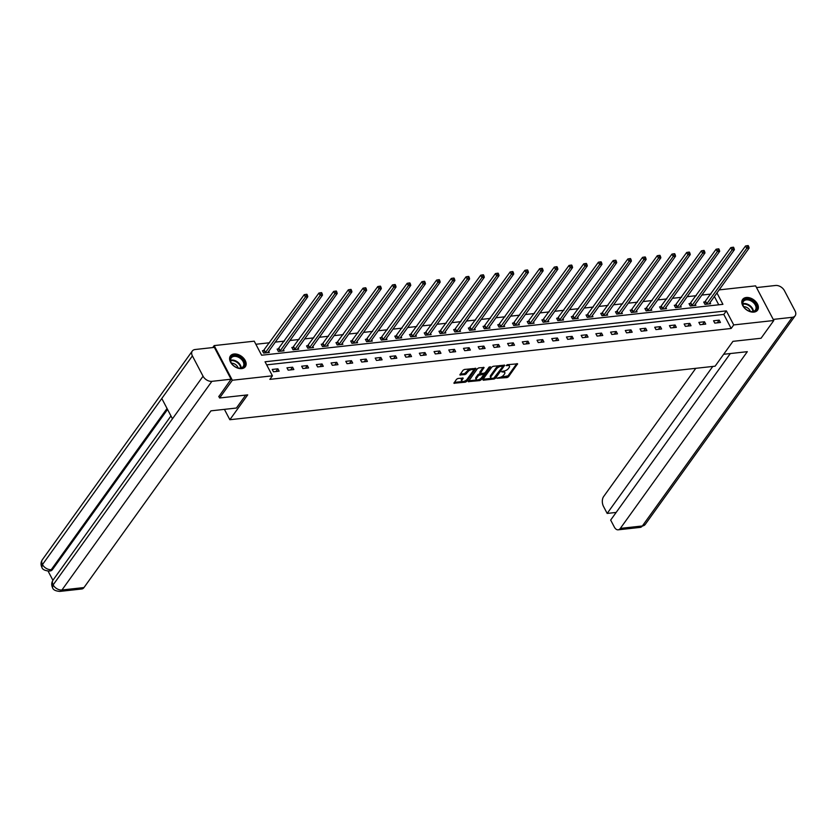 <?xml version="1.0" encoding="UTF-8"?>
<svg xmlns="http://www.w3.org/2000/svg" width="837" height="837" viewBox="0 0 837 837"><rect width="100%" height="100%" fill="white"/><g stroke="black" fill="none" stroke-linecap="round" stroke-linejoin="round"><path stroke-width="1.26" d="M496.927 378.251L507.065 377.581L508.488 376.786L517.601 363.813L507.243 364.733L506.176 365.602L507.808 365.57A3.704 1.643 152.3 0 1 509.492 366.072A3.704 1.643 152.3 0 1 509.168 367.474L508.425 368.521A3.704 1.643 152.3 0 1 503.853 371.073L501.583 371.774L503.163 372.046A3.704 1.643 152.3 0 1 504.837 372.559A3.704 1.643 152.3 0 1 504.523 373.951L503.769 374.997A3.704 1.643 152.3 0 1 499.208 377.55L496.927 378.251M234.036 353.999A9.197 6.173 -144.3 0 1 243.64 358.236A9.197 6.173 -144.3 0 1 245.346 366.669A9.197 6.173 -144.3 0 1 241.705 368.604A9.197 6.173 -144.3 0 1 232.1 364.377A9.197 6.173 -144.3 0 1 230.405 355.934A9.197 6.173 -144.3 0 1 234.036 353.999M746.259 297.501A9.197 6.173 -144.3 0 1 755.863 301.728A9.197 6.173 -144.3 0 1 757.569 310.171A9.197 6.173 -144.3 0 1 753.928 312.096A9.197 6.173 -144.3 0 1 744.323 307.87A9.197 6.173 -144.3 0 1 742.628 299.437A9.197 6.173 -144.3 0 1 746.259 297.501M457.975 378.47L456.542 379.276L453.916 383.231L465.362 382.185L466.795 381.379L475.897 368.406L464.451 369.452L463.028 370.257L459.879 374.934L465.079 374.578L468.019 371.68A3.097 1.371 152.3 0 1 470.865 369.755A3.097 1.371 152.3 0 1 473.229 369.964A3.097 1.371 152.3 0 1 472.968 371.126L467.036 379.381A3.097 1.371 152.3 0 1 464.19 381.306A3.097 1.371 152.3 0 1 461.815 381.097A3.097 1.371 152.3 0 1 462.087 379.935L463.175 378.115L457.975 378.47M719.056 289.905L755.623 285.867L773.806 320.508L761.053 338.253L732.95 341.35L715.101 366.187L229.851 419.724L247.7 394.876L219.597 397.983L232.351 380.239L214.167 345.597L254.239 341.182L261.615 355.223L722.917 304.333L716.911 292.887M773.806 320.508L733.725 324.923L726.359 310.883L265.047 361.772L272.423 375.813L232.351 380.239M272.423 375.813L269.87 379.36L731.172 328.47L733.725 324.923M482.803 379.621L483.231 380.207L494.154 379.004L495.577 378.209L504.69 365.235L493.244 366.282L491.811 367.077L482.803 379.621M479.758 380.594L468.312 381.641L477.425 368.667L478.848 367.861L484.048 367.506L480.197 373.469L483.817 373.281L485.24 372.486L489.049 367.192L490.419 366.742L481.181 379.799L479.758 380.594L479.266 379.663L478.335 379.757M224.41 409.356L229.851 419.724M731.172 328.47L723.806 314.43L266.668 364.859M719.213 320.142L713.563 320.759L714.788 323.103L720.448 322.475L719.213 320.142L717.288 322.831M704.503 321.764L698.853 322.381L700.077 324.725L705.737 324.097L704.503 321.764L702.578 324.453M689.793 323.385L684.143 324.013L685.367 326.346L691.027 325.729L689.793 323.385L687.868 326.074M675.082 325.007L669.433 325.635L670.657 327.968L676.317 327.351L675.082 325.007L673.157 327.696M660.372 326.629L654.722 327.257L655.946 329.59L661.607 328.972L660.372 326.629L658.447 329.318M645.662 328.25L640.012 328.878L641.236 331.222L646.896 330.594L645.662 328.25L643.737 330.939M630.952 329.872L625.302 330.5L626.526 332.844L632.186 332.216L630.952 329.872L629.026 332.561M616.241 331.494L610.591 332.122L611.816 334.465L617.476 333.837L616.241 331.494L614.316 334.183M601.531 333.116L595.881 333.743L597.105 336.087L602.766 335.459L601.531 333.116L599.606 335.804M586.821 334.748L581.171 335.365L582.395 337.709L588.055 337.081L586.821 334.748L584.896 337.437M572.11 336.369L566.461 336.987L567.685 339.33L573.345 338.703L572.11 336.369L570.185 339.058M557.4 337.991L551.75 338.608L552.975 340.952L558.635 340.324L557.4 337.991L555.475 340.68M542.69 339.613L537.03 340.24L538.264 342.574L543.924 341.956L542.69 339.613L540.765 342.302M527.98 341.234L522.319 341.862L523.554 344.195L529.214 343.578L527.98 341.234L526.054 343.923M513.269 342.856L507.609 343.484L508.844 345.817L514.504 345.2L513.269 342.856L511.344 345.545M498.559 344.478L492.899 345.106L494.133 347.449L499.794 346.821L498.559 344.478L496.634 347.167M483.849 346.099L478.189 346.727L479.423 349.071L485.083 348.443L483.849 346.099L481.924 348.788M469.138 347.721L463.478 348.349L464.713 350.693L470.373 350.065L469.138 347.721L467.213 350.41M454.428 349.343L448.768 349.971L450.003 352.314L455.663 351.686L454.428 349.343L452.503 352.032M439.718 350.975L434.058 351.592L435.292 353.936L440.953 353.308L439.718 350.975L437.793 353.664M425.008 352.597L419.347 353.214L420.582 355.558L426.242 354.93L425.008 352.597L423.083 355.286M410.297 354.218L404.637 354.836L405.872 357.179L411.532 356.552L410.297 354.218L408.362 356.907M395.587 355.84L389.927 356.468L391.161 358.801L396.822 358.184L395.587 355.84L393.652 358.529M380.877 357.462L375.217 358.09L376.451 360.423L382.111 359.805L380.877 357.462L378.941 360.151M366.167 359.083L360.506 359.711L361.741 362.044L367.401 361.427L366.167 359.083L364.231 361.772M351.456 360.705L345.796 361.333L347.031 363.676L352.691 363.049L351.456 360.705L349.521 363.394M336.746 362.327L331.086 362.955L332.32 365.298L337.981 364.67L336.746 362.327L334.81 365.016M322.036 363.949L316.376 364.576L317.61 366.92L323.27 366.292L322.036 363.949L320.1 366.637M307.325 365.581L301.665 366.198L302.9 368.542L308.55 367.914L307.325 365.581L305.39 368.27M292.615 367.202L286.955 367.82L288.19 370.163L293.839 369.535L292.615 367.202L290.68 369.891M277.905 368.824L272.245 369.441L273.479 371.785L279.129 371.157L277.905 368.824L275.969 371.513M710.979 294.059L701.793 295.074M696.269 295.681L687.083 296.696M681.559 297.302L672.373 298.317M666.848 298.935L657.662 299.939M652.138 300.556L642.952 301.571M637.428 302.178L628.242 303.193M622.718 303.8L613.531 304.814M608.007 305.421L598.821 306.436M593.297 307.043L584.111 308.058M578.587 308.665L569.401 309.68M563.876 310.286L554.69 311.301M549.166 311.908L539.98 312.923M534.456 313.53L525.27 314.545M519.746 315.162L510.56 316.166M505.035 316.784L495.849 317.798M490.325 318.405L481.139 319.42M475.615 320.027L466.429 321.042M460.905 321.649L451.718 322.663M446.194 323.27L437.008 324.285M431.484 324.892L422.298 325.907M416.774 326.514L407.588 327.529M402.063 328.135L392.877 329.15M387.353 329.757L378.167 330.772M372.643 331.389L363.457 332.394M357.933 333.011L348.747 334.026M343.222 334.633L334.036 335.647M328.512 336.254L319.326 337.269M313.802 337.876L304.605 338.891M299.091 339.498L289.895 340.513M284.381 341.119L275.185 342.134M269.671 342.741L255.86 344.269M718.742 304.794L714.359 296.434M705.256 301.875L703.729 302.042L704.963 304.386L710.613 303.758L709.975 302.534M690.546 303.496L689.018 303.664L690.253 306.007L695.903 305.379L695.265 304.155M675.836 305.118L674.308 305.285L675.543 307.629L681.192 307.001L680.554 305.777M661.125 306.74L659.598 306.907L660.832 309.251L666.482 308.623L665.844 307.399M646.415 308.361L644.888 308.529L646.122 310.872L651.772 310.245L651.134 309.031M631.705 309.983L630.177 310.15L631.412 312.494L637.062 311.866L636.423 310.653M616.995 311.605L615.467 311.782L616.702 314.116L622.351 313.498L621.713 312.274M602.284 313.237L600.757 313.404L601.991 315.737L607.641 315.12L607.003 313.896M587.574 314.858L586.046 315.026L587.281 317.359L592.931 316.742L592.293 315.518M572.864 316.48L571.336 316.648L572.571 318.991L578.221 318.363L577.582 317.139M558.153 318.102L556.626 318.269L557.861 320.613L563.51 319.985L562.872 318.761M543.443 319.724L541.916 319.891L543.14 322.235L548.8 321.607L548.162 320.383M528.733 321.345L527.205 321.513L528.429 323.856L534.09 323.228L533.451 322.004M514.023 322.967L512.495 323.134L513.719 325.478L519.379 324.85L518.741 323.626M499.312 324.589L497.785 324.756L499.009 327.1L504.669 326.472L504.031 325.258M484.602 326.21L483.075 326.378L484.299 328.721L489.959 328.094L489.321 326.88M469.892 327.832L468.364 328.01L469.588 330.343L475.249 329.726L474.61 328.502M455.182 329.464L453.654 329.632L454.878 331.965L460.538 331.347L459.9 330.123M440.471 331.086L438.944 331.253L440.168 333.586L445.828 332.969L445.19 331.745M425.761 332.707L424.233 332.875L425.458 335.218L431.118 334.591L430.48 333.367M411.051 334.329L409.523 334.497L410.747 336.84L416.407 336.212L415.769 334.988M396.34 335.951L394.813 336.118L396.037 338.462L401.697 337.834L401.059 336.61M381.63 337.573L380.103 337.74L381.327 340.084L386.987 339.456L386.349 338.232M366.92 339.194L365.392 339.362L366.616 341.705L372.277 341.077L371.638 339.853M352.21 340.816L350.682 340.983L351.906 343.327L357.566 342.699L356.928 341.486M337.499 342.438L335.972 342.605L337.196 344.949L342.856 344.321L342.218 343.107M322.789 344.059L321.262 344.237L322.486 346.57L328.146 345.953L327.508 344.729M308.079 345.691L306.551 345.859L307.775 348.192L313.436 347.575L312.797 346.351M293.368 347.313L291.841 347.481L293.065 349.814L298.725 349.196L298.087 347.972M278.658 348.935L277.131 349.102L278.355 351.446L284.015 350.818L283.377 349.594M263.948 350.557L262.42 350.724L263.645 353.068L269.305 352.44L268.667 351.216M212.744 347.564L214.167 345.597M219.597 397.983L218.75 396.361M723.806 314.43L726.359 310.883M504.837 372.559L504.345 371.618A3.704 1.643 152.3 0 0 503.476 371.115M509.492 366.072L509.001 365.141A3.704 1.643 152.3 0 0 508.132 364.639M500.149 377.351L507.996 375.844L516.732 363.687M494.929 377.456L503.822 365.11M483.075 379.234L491.685 378.293M493.83 378.146L502.744 366.575L501.101 366.313A3.704 1.643 152.3 0 0 496.54 368.866L491.131 376.388A3.704 1.643 152.3 0 0 490.817 377.78A3.704 1.643 152.3 0 0 492.491 378.293L493.83 378.146M499.658 365.57A3.704 1.643 152.3 0 0 496.048 367.924L496.54 368.866M490.817 377.78L490.325 376.849A3.704 1.643 152.3 0 1 490.639 375.457L496.048 367.924M477.038 379.904L468.689 380.825M483.179 367.391L479.8 372.099L480.197 373.469M489.185 367.035L480.689 378.858L481.181 379.799M476.504 378.303A3.097 1.371 152.3 0 0 476.232 379.475A3.097 1.371 152.3 0 0 478.607 379.684A3.097 1.371 152.3 0 0 481.453 377.759L483.545 374.85L483.116 374.254L478.597 375.394L476.504 378.303L476.012 377.372A3.097 1.371 152.3 0 0 475.74 378.533L476.232 379.475M483.054 373.919L483.033 373.365M476.012 377.372L478.105 374.463L480.312 373.574M479.266 379.663L480.689 378.858M461.815 381.097L461.323 380.165A3.097 1.371 152.3 0 1 461.595 378.994L462.306 378M473.229 369.964L472.738 369.023A3.097 1.371 152.3 0 0 472.068 368.615M470.467 368.793A3.097 1.371 152.3 0 0 467.527 370.739L468.019 371.68M460.245 374.129L464.587 373.647L467.527 370.739M464.096 381.337L466.303 380.448L475.039 368.29M454.292 382.415L462.495 381.505M709.096 303.925L749.115 248.066L746.75 248.327L745.526 245.984L704.137 302.816M747.755 246.622L748.696 246.517L748.205 245.586L747.263 245.691L747.755 246.622L746.75 248.327L706.491 304.218M748.696 246.517L749.115 248.066M745.526 245.984L747.263 245.691M743.633 300.242A7.962 5.346 -144.3 0 1 753.541 301.602A7.962 5.346 -144.3 0 1 755.738 310.485A7.962 5.346 -144.3 0 1 749.596 311.27A7.962 5.346 -144.3 0 1 744.124 307.336A7.962 5.346 -144.3 0 1 743.633 300.242M749.471 311.228A7.366 4.949 35.7 0 0 755.037 310.464A7.366 4.949 35.7 0 0 755.413 310.025A7.366 4.949 35.7 0 0 752.662 301.958A7.366 4.949 35.7 0 0 743.821 300.985A7.366 4.949 35.7 0 0 743.444 301.425A7.366 4.949 35.7 0 0 744.208 307.441M750.308 311.448A5.252 3.526 35.7 0 0 743.727 306.719M757.108 310.705A9.144 6.141 35.7 0 0 753.698 300.703A9.144 6.141 35.7 0 0 742.733 299.489A9.144 6.141 35.7 0 0 742.262 300.033M231.41 356.75A7.962 5.346 -144.3 0 1 241.318 358.11A7.962 5.346 -144.3 0 1 243.515 366.993A7.962 5.346 -144.3 0 1 237.373 367.767A7.962 5.346 -144.3 0 1 231.901 363.844A7.962 5.346 -144.3 0 1 231.41 356.75M237.248 367.725A7.366 4.949 35.7 0 0 242.814 366.972A7.366 4.949 35.7 0 0 243.19 366.533A7.366 4.949 35.7 0 0 240.439 358.466A7.366 4.949 35.7 0 0 231.598 357.483A7.366 4.949 35.7 0 0 231.221 357.922A7.366 4.949 35.7 0 0 231.985 363.949M238.085 367.945A5.252 3.526 35.7 0 0 231.504 363.227M244.885 367.202A9.144 6.141 35.7 0 0 241.474 357.211A9.144 6.141 35.7 0 0 230.51 355.997A9.144 6.141 35.7 0 0 230.039 356.541M723.66 354.281L747.315 351.676L620.332 528.398L642.356 525.971L792.283 317.307L773.231 319.41M695.777 368.322L603.623 496.571A7.073 4.206 -96.3 0 0 603.508 506.448L607.17 513.426L712.779 366.449M792.283 317.307A7.251 4.865 35.7 0 0 795.15 315.779A7.251 4.865 35.7 0 0 795.056 310.914L784.395 290.596A7.251 4.865 35.7 0 0 775.575 285.48L756.522 287.583M730.314 353.549L610.665 520.07L614.327 527.038A7.073 4.206 -96.3 0 0 618.156 529.821A7.073 4.206 -96.3 0 0 620.332 528.398M616.147 512.432L607.17 513.426M245.712 395.095L236.411 408.037L210.955 410.841L83.972 587.564A7.073 4.206 83.7 0 1 81.796 588.986L59.783 591.414A7.073 4.206 83.7 0 0 61.948 590.001L83.972 587.564M192.395 355.903L161.792 398.485L172.464 418.803L203.056 376.221L192.395 355.903A7.251 4.865 35.7 0 1 192.301 351.027A7.251 4.865 35.7 0 1 195.167 349.51L214.366 347.386L231.075 379.213L218.855 396.571M203.056 376.221A7.251 4.865 35.7 0 0 211.887 381.337L231.075 379.213M48.075 571.096L52.898 580.282M167.546 409.439L52.532 569.495A7.073 4.206 83.7 0 1 50.366 570.918L49.09 571.054L52.532 569.495M172.464 418.803L53.129 584.885L52.522 587.543C51.298 585.032 51.475 582.542 53.066 580.051A7.251 4.865 35.7 0 0 53.129 584.885A7.251 4.865 35.7 0 0 61.948 590.001L211.887 381.337M167.044 408.487L51.266 569.641A7.251 4.865 35.7 0 1 42.467 564.567L41.86 567.224C40.605 564.703 40.783 562.202 42.373 559.691A7.251 4.865 35.7 0 0 42.467 564.567L161.792 398.485M694.375 305.547L734.405 249.688L732.04 249.949L730.816 247.616L689.426 304.438M733.045 248.244L733.986 248.15L733.494 247.208L732.553 247.313L733.045 248.244L732.04 249.949L691.78 305.84M733.986 248.15L734.405 249.688M730.816 247.616L732.553 247.313M679.665 307.169L719.694 251.309L717.33 251.571L716.106 249.238L674.716 306.06M718.334 249.876L719.276 249.771L718.784 248.83L717.843 248.934L718.334 249.876L717.33 251.571L677.06 307.461M719.276 249.771L719.694 251.309M716.106 249.238L717.843 248.934M664.955 308.79L704.984 252.941L702.62 253.192L701.396 250.859L660.006 307.681M703.624 251.498L704.566 251.393L704.074 250.451L703.132 250.556L703.624 251.498L702.62 253.192L662.349 309.083M704.566 251.393L704.984 252.941M701.396 250.859L703.132 250.556M650.244 310.412L690.274 254.563L687.909 254.825L686.685 252.481L645.296 309.313M688.914 253.119L689.855 253.015L689.364 252.073L688.422 252.178L688.914 253.119L687.909 254.825L647.639 310.705M689.855 253.015L690.274 254.563M686.685 252.481L688.422 252.178M635.534 312.044L675.564 256.185L673.199 256.446L671.975 254.103L630.585 310.935M674.203 254.741L675.145 254.636L674.653 253.695L673.712 253.799L674.203 254.741L673.199 256.446L632.929 312.327M675.145 254.636L675.564 256.185M671.975 254.103L673.712 253.799M620.824 313.666L660.853 257.806L658.489 258.068L657.265 255.724L615.875 312.557M659.493 256.363L660.435 256.258L659.943 255.327L659.001 255.421L659.493 256.363L658.489 258.068L618.219 313.948M660.435 256.258L660.853 257.806M657.265 255.724L659.001 255.421M606.114 315.287L646.143 259.428L643.779 259.69L642.554 257.346L601.165 314.178M644.783 257.984L645.725 257.88L645.233 256.949L644.291 257.053L644.783 257.984L643.779 259.69L603.508 315.57M645.725 257.88L646.143 259.428M642.554 257.346L644.291 257.053M591.403 316.909L631.433 261.05L629.068 261.311L627.844 258.968L586.455 315.8M630.073 259.606L631.014 259.501L630.523 258.57L629.581 258.675L630.073 259.606L629.068 261.311L588.798 317.192M631.014 259.501L631.433 261.05M627.844 258.968L629.581 258.675M576.693 318.531L616.723 262.672L614.358 262.933L613.134 260.589L571.744 317.422M615.362 261.228L616.304 261.123L615.812 260.192L614.871 260.297L615.362 261.228L614.358 262.933L574.088 318.813M616.304 261.123L616.723 262.672M613.134 260.589L614.871 260.297M561.983 320.152L602.012 264.293L599.648 264.555L598.424 262.211L557.034 319.043M600.652 262.849L601.594 262.745L601.102 261.814L600.16 261.918L600.652 262.849L599.648 264.555L559.378 320.445M601.594 262.745L602.012 264.293M598.424 262.211L600.16 261.918M547.272 321.774L587.302 265.915L584.937 266.176L583.713 263.843L542.324 320.665M585.942 264.471L586.883 264.377L586.392 263.435L585.45 263.54L585.942 264.471L584.937 266.176L544.667 322.067M586.883 264.377L587.302 265.915M583.713 263.843L585.45 263.54M532.562 323.396L572.592 267.537L570.227 267.798L569.003 265.465L527.613 322.287M571.232 266.103L572.173 265.999L571.681 265.057L570.74 265.162L571.232 266.103L570.227 267.798L529.957 323.689M572.173 265.999L572.592 267.537M569.003 265.465L570.74 265.162M517.852 325.018L557.881 269.169L555.517 269.42L554.293 267.087L512.903 323.909M556.521 267.725L557.463 267.62L556.971 266.679L556.03 266.783L556.521 267.725L555.517 269.42L515.247 325.311M557.463 267.62L557.881 269.169M554.293 267.087L556.03 266.783M503.142 326.639L543.171 270.79L540.807 271.052L539.583 268.708L498.193 325.541M541.811 269.347L542.753 269.242L542.261 268.3L541.319 268.405L541.811 269.347L540.807 271.052L500.536 326.932M542.753 269.242L543.171 270.79M539.583 268.708L541.319 268.405M488.431 328.271L528.45 272.412L526.096 272.674L524.872 270.33L483.483 327.162M527.101 270.968L528.042 270.864L527.551 269.922L526.609 270.027L527.101 270.968L526.096 272.674L485.826 328.554M528.042 270.864L528.45 272.412M524.872 270.33L526.609 270.027M473.721 329.893L513.74 274.034L511.386 274.295L510.162 271.952L468.772 328.784M512.39 272.59L513.332 272.485L512.84 271.554L511.899 271.659L512.39 272.59L511.386 274.295L471.116 330.176M513.332 272.485L513.74 274.034M510.162 271.952L511.899 271.659M459.011 331.515L499.03 275.655L496.676 275.917L495.452 273.573L454.062 330.406M497.68 274.212L498.622 274.107L498.13 273.176L497.188 273.28L497.68 274.212L496.676 275.917L456.406 331.797M498.622 274.107L499.03 275.655M495.452 273.573L497.188 273.28M444.301 333.136L484.32 277.277L481.966 277.539L480.741 275.195L439.352 332.027M482.97 275.833L483.912 275.729L483.42 274.798L482.478 274.902L482.97 275.833L481.966 277.539L441.695 333.419M483.912 275.729L484.32 277.277M480.741 275.195L482.478 274.902M429.59 334.758L469.609 278.899L467.255 279.16L466.031 276.817L424.641 333.649M468.26 277.455L469.201 277.35L468.71 276.419L467.768 276.524L468.26 277.455L467.255 279.16L426.985 335.041M469.201 277.35L469.609 278.899M466.031 276.817L467.768 276.524M414.88 336.38L454.899 280.521L452.545 280.782L451.321 278.439L409.931 335.271M453.549 279.077L454.491 278.972L453.999 278.041L453.058 278.146L453.549 279.077L452.545 280.782L412.275 336.673M454.491 278.972L454.899 280.521M451.321 278.439L453.058 278.146M400.17 338.002L440.189 282.142L437.835 282.404L436.611 280.071L395.221 336.892M438.839 280.698L439.781 280.604L439.289 279.663L438.347 279.767L438.839 280.698L437.835 282.404L397.565 338.294M439.781 280.604L440.189 282.142M436.611 280.071L438.347 279.767M385.459 339.623L425.478 283.764L423.124 284.025L421.9 281.692L380.511 338.514M424.129 282.331L425.07 282.226L424.579 281.284L423.637 281.389L424.129 282.331L423.124 284.025L382.854 339.916M425.07 282.226L425.478 283.764M421.9 281.692L423.637 281.389M370.749 341.245L410.768 285.396L408.414 285.647L407.19 283.314L365.8 340.146M409.419 283.952L410.36 283.848L409.868 282.906L408.927 283.011L409.419 283.952L408.414 285.647L368.144 341.538M410.36 283.848L410.768 285.396M407.19 283.314L408.927 283.011M356.039 342.867L396.058 287.018L393.704 287.279L392.48 284.936L351.09 341.768M394.708 285.574L395.65 285.469L395.158 284.528L394.217 284.632L394.708 285.574L393.704 287.279L353.434 343.16M395.65 285.469L396.058 287.018M392.48 284.936L394.217 284.632M341.329 344.499L381.348 288.639L378.994 288.901L377.769 286.557L336.38 343.39M379.998 287.196L380.94 287.091L380.448 286.149L379.506 286.254L379.998 287.196L378.994 288.901L338.723 344.781M380.94 287.091L381.348 288.639M377.769 286.557L379.506 286.254M326.618 346.12L366.637 290.261L364.283 290.523L363.059 288.179L321.67 345.011M365.288 288.817L366.229 288.713L365.738 287.782L364.796 287.886L365.288 288.817L364.283 290.523L324.013 346.403M366.229 288.713L366.637 290.261M363.059 288.179L364.796 287.886M311.908 347.742L351.927 291.883L349.573 292.144L348.349 289.801L306.959 346.633M350.577 290.439L351.519 290.334L351.027 289.403L350.086 289.508L350.577 290.439L349.573 292.144L309.303 348.025M351.519 290.334L351.927 291.883M348.349 289.801L350.086 289.508M297.198 349.364L337.217 293.505L334.863 293.766L333.639 291.422L292.249 348.255M335.867 292.061L336.809 291.956L336.317 291.025L335.375 291.13L335.867 292.061L334.863 293.766L294.593 349.646M336.809 291.956L337.217 293.505M333.639 291.422L335.375 291.13M282.487 350.985L322.507 295.126L320.152 295.388L318.928 293.044L277.539 349.876M321.157 293.682L322.099 293.578L321.607 292.647L320.665 292.751L321.157 293.682L320.152 295.388L279.882 351.268M322.099 293.578L322.507 295.126M318.928 293.044L320.665 292.751M267.777 352.607L307.796 296.748L305.442 297.009L304.218 294.666L262.828 351.498M306.447 295.304L307.388 295.199L306.897 294.268L305.955 294.373L306.447 295.304L305.442 297.009L265.172 352.9M307.388 295.199L307.796 296.748M304.218 294.666L305.955 294.373M502.713 371.199L503.163 372.046M507.368 364.723L507.808 365.57M517.182 363.645L517.496 364.241M507.996 375.844L508.488 376.786M506.573 376.65L507.065 377.581M504.272 365.068L504.585 365.664M495.085 377.267L495.577 378.209M493.704 378.157L494.154 379.004M482.865 379.527L483.231 380.207M502.001 365.309L502.441 366.156M500.652 365.466L501.101 366.313M490.639 375.457L491.131 376.388M468.479 381.117L468.835 381.798M483.629 367.338L483.943 367.945M479.8 372.099L480.292 373.03M482.677 373.407L483.116 374.254M479.528 373.668L480.019 374.599M478.105 374.463L478.597 375.394M462.756 377.958L463.07 378.554M461.595 378.994L462.087 379.935M466.01 372.842L466.502 373.783M464.587 373.647L465.079 374.578M460.036 374.411L460.402 375.102M475.489 368.238L475.803 368.845M466.303 380.448L466.795 381.379M464.87 381.243L465.362 382.185M454.083 382.697L454.449 383.388M705.643 301.487L706.878 303.831M705.392 301.759L706.616 304.103M742.785 303.758A7.366 4.949 -144.3 0 1 749.659 305.4A7.366 4.949 -144.3 0 1 753.415 311.395M752.934 311.51A7.125 4.781 35.7 0 0 749.314 305.882A7.125 4.781 35.7 0 0 742.827 304.25M230.562 360.255A7.366 4.949 -144.3 0 1 237.436 361.908A7.366 4.949 -144.3 0 1 241.192 367.893M240.711 368.008A7.125 4.781 35.7 0 0 237.091 362.39A7.125 4.781 35.7 0 0 230.604 360.747M618.156 529.821L640.179 527.394A7.073 4.206 83.7 0 0 642.356 525.971A7.251 4.865 35.7 0 0 645.222 524.443L795.15 315.779M690.933 303.109L692.168 305.453M690.682 303.381L691.906 305.725M676.223 304.731L677.457 307.074M675.972 305.013L677.196 307.346M661.512 306.363L662.747 308.696M661.261 306.635L662.486 308.968M646.802 307.985L648.037 310.318M646.551 308.257L647.775 310.59M632.092 309.606L633.327 311.939M631.83 309.878L633.065 312.211M617.382 311.228L618.616 313.572M617.12 311.5L618.355 313.844M602.671 312.85L603.906 315.193M602.41 313.122L603.644 315.465M587.961 314.471L589.196 316.815M587.7 314.743L588.934 317.087M573.251 316.093L574.485 318.437M572.989 316.365L574.224 318.709M558.541 317.715L559.775 320.058M558.279 317.987L559.514 320.33M543.83 319.336L545.065 321.68M543.569 319.608L544.803 321.952M529.12 320.958L530.355 323.302M528.858 321.241L530.093 323.574M514.41 322.59L515.644 324.923M514.148 322.862L515.383 325.195M499.699 324.212L500.934 326.545M499.438 324.484L500.672 326.817M484.989 325.834L486.224 328.167M484.728 326.106L485.962 328.439M470.279 327.455L471.503 329.799M470.017 327.727L471.252 330.071M455.569 329.077L456.793 331.421M455.307 329.349L456.542 331.693M440.858 330.699L442.082 333.042M440.597 330.971L441.831 333.314M426.148 332.32L427.372 334.664M425.887 332.592L427.121 334.936M411.438 333.942L412.662 336.286M411.176 334.214L412.411 336.558M396.728 335.564L397.952 337.907M396.466 335.836L397.701 338.179M382.017 337.185L383.241 339.529M381.756 337.468L382.99 339.801M367.307 338.818L368.531 341.151M367.045 339.09L368.28 341.423M352.597 340.439L353.821 342.772M352.335 340.711L353.57 343.044M337.886 342.061L339.111 344.394M337.625 342.333L338.859 344.677M323.176 343.683L324.4 346.026M322.915 343.955L324.149 346.298M308.466 345.304L309.69 347.648M308.204 345.576L309.439 347.92M293.756 346.926L294.98 349.27M293.494 347.198L294.729 349.542M279.045 348.548L280.269 350.891M278.784 348.82L280.018 351.163M264.335 350.169L265.559 352.513M264.073 350.441L265.308 352.785M502.315 365.34L502.807 366.271M483.148 373.48L483.64 374.421M640.179 527.394L645.222 524.443M192.301 351.027L42.373 559.691M170.968 415.958L53.066 580.051M52.522 587.543C52.982 589.74 55.399 591.027 59.783 591.414M41.86 567.224C42.279 569.38 44.685 570.646 49.09 571.054"/></g></svg>

